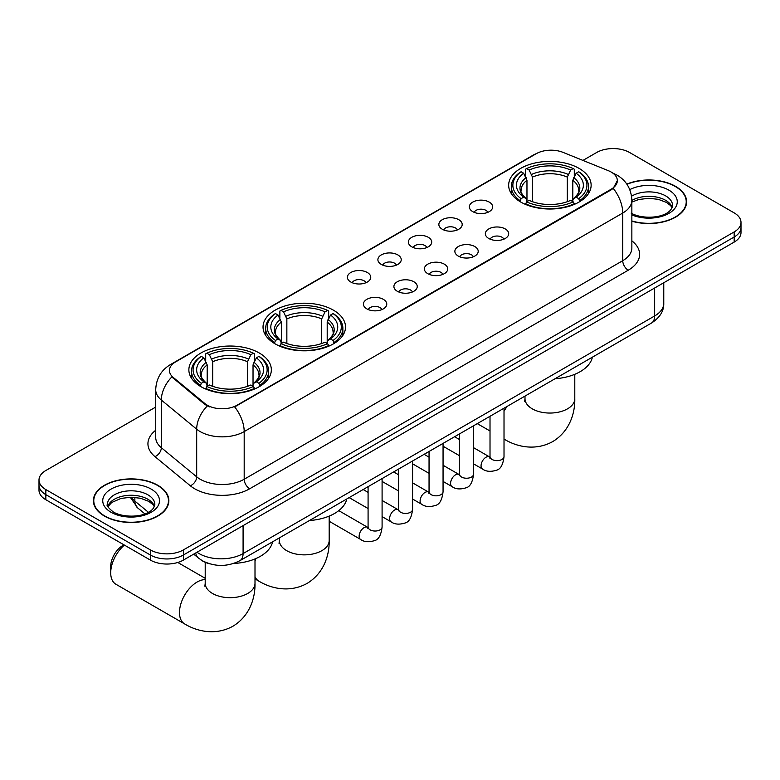 <?xml version="1.0" encoding="UTF-8"?>
<svg xmlns="http://www.w3.org/2000/svg" width="780" height="780" viewBox="0 0 780 780"><rect width="100%" height="100%" fill="white"/><g stroke="black" fill="none" stroke-linecap="round" stroke-linejoin="round"><path stroke-width="1.17" d="M333.44 310.177A41.242 23.809 0 0 0 288.493 305.019A41.242 23.809 0 0 0 263.035 327.015A41.242 23.809 0 0 0 275.116 343.853A41.242 23.809 0 0 0 320.053 349.011A41.242 23.809 0 0 0 345.52 327.015A41.242 23.809 0 0 0 333.44 310.177M259.272 352.999A41.242 23.809 0 0 0 214.325 347.841A41.242 23.809 0 0 0 188.867 369.837A41.242 23.809 0 0 0 200.947 386.675A41.242 23.809 0 0 0 245.885 391.833A41.242 23.809 0 0 0 271.343 369.837A41.242 23.809 0 0 0 259.272 352.999M579.053 168.373A41.242 23.809 0 0 0 534.115 163.205A41.242 23.809 0 0 0 508.658 185.211A41.242 23.809 0 0 0 520.728 202.04A41.242 23.809 0 0 0 565.675 207.207A41.242 23.809 0 0 0 591.133 185.211A41.242 23.809 0 0 0 579.053 168.373M472.748 211.633A11.671 6.737 180 0 1 470.438 209.732A11.671 6.737 180 0 1 474.298 201.357A11.671 6.737 180 0 1 489.255 202.108A11.671 6.737 180 0 1 491.575 209.732A11.671 6.737 180 0 1 472.748 211.633M487.841 212.335A7 4.046 0 0 0 485.959 210.366A7 4.046 0 0 0 479.056 209.342A7 4.046 0 0 0 474.172 212.335M442.27 229.232A11.671 6.737 180 0 1 439.959 227.331A11.671 6.737 180 0 1 443.82 218.956A11.671 6.737 180 0 1 458.776 219.707A11.671 6.737 180 0 1 461.097 227.331A11.671 6.737 180 0 1 442.27 229.232M457.353 229.934A7 4.046 0 0 0 455.481 227.965A7 4.046 0 0 0 448.578 226.941A7 4.046 0 0 0 443.693 229.934M411.791 246.831A11.671 6.737 180 0 1 409.471 244.93A11.671 6.737 180 0 1 413.341 236.554A11.671 6.737 180 0 1 428.298 237.305A11.671 6.737 180 0 1 430.609 244.93A11.671 6.737 180 0 1 411.791 246.831M426.875 247.533A7 4.046 0 0 0 424.993 245.564A7 4.046 0 0 0 418.099 244.54A7 4.046 0 0 0 413.215 247.533M381.303 264.43A11.671 6.737 180 0 1 378.992 262.529A11.671 6.737 180 0 1 382.853 254.153A11.671 6.737 180 0 1 397.81 254.904A11.671 6.737 180 0 1 400.13 262.529A11.671 6.737 180 0 1 381.303 264.43M396.396 265.132A7 4.046 0 0 0 394.514 263.162A7 4.046 0 0 0 387.611 262.139A7 4.046 0 0 0 382.726 265.132M350.825 282.029A11.671 6.737 180 0 1 348.504 280.127A11.671 6.737 180 0 1 352.375 271.752A11.671 6.737 180 0 1 367.331 272.503A11.671 6.737 180 0 1 369.652 280.127A11.671 6.737 180 0 1 350.825 282.029M365.908 282.731A7 4.046 0 0 0 364.026 280.761A7 4.046 0 0 0 357.133 279.737A7 4.046 0 0 0 352.248 282.731M488.767 238.485A11.671 6.737 180 0 1 486.447 236.574A11.671 6.737 180 0 1 490.318 228.199A11.671 6.737 180 0 1 505.274 228.95A11.671 6.737 180 0 1 507.585 236.574A11.671 6.737 180 0 1 488.767 238.485M503.851 239.177A7 4.046 0 0 0 501.969 237.208A7 4.046 0 0 0 495.066 236.184A7 4.046 0 0 0 490.191 239.177M458.279 256.084A11.671 6.737 180 0 1 455.969 254.173A11.671 6.737 180 0 1 459.829 245.797A11.671 6.737 180 0 1 474.786 246.548A11.671 6.737 180 0 1 477.106 254.173A11.671 6.737 180 0 1 458.279 256.084M473.363 256.776A7 4.046 0 0 0 471.49 254.806A7 4.046 0 0 0 464.587 253.783A7 4.046 0 0 0 459.703 256.776M427.801 273.683A11.671 6.737 180 0 1 425.48 271.772A11.671 6.737 180 0 1 429.351 263.396A11.671 6.737 180 0 1 444.308 264.147A11.671 6.737 180 0 1 446.618 271.772A11.671 6.737 180 0 1 427.801 273.683M442.884 274.375A7 4.046 0 0 0 441.002 272.405A7 4.046 0 0 0 434.109 271.381A7 4.046 0 0 0 429.224 274.375M397.322 291.281A11.671 6.737 180 0 1 395.002 289.37A11.671 6.737 180 0 1 398.873 280.995A11.671 6.737 180 0 1 413.829 281.746A11.671 6.737 180 0 1 416.14 289.37A11.671 6.737 180 0 1 397.322 291.281M412.406 291.974A7 4.046 0 0 0 410.524 290.004A7 4.046 0 0 0 403.621 288.98A7 4.046 0 0 0 398.736 291.974M366.834 308.88A11.671 6.737 180 0 1 364.523 306.969A11.671 6.737 180 0 1 368.384 298.594A11.671 6.737 180 0 1 383.341 299.344A11.671 6.737 180 0 1 385.661 306.969A11.671 6.737 180 0 1 366.834 308.88M381.917 309.572A7 4.046 0 0 0 380.045 307.603A7 4.046 0 0 0 373.142 306.579A7 4.046 0 0 0 368.257 309.572M608.38 170.693A21.011 12.129 180 0 1 611.188 172.058A21.011 12.129 180 0 1 617.341 180.628A21.011 12.129 180 0 1 611.188 189.208L237.042 405.22A21.011 12.129 180 0 1 204.974 403.601L173.248 377.442A21.011 12.129 180 0 1 169.445 370.49A21.011 12.129 180 0 1 175.607 361.91L536.172 153.738A21.011 12.129 180 0 1 563.072 152.383L608.38 170.693M209.674 563.823A23.341 13.475 180 0 1 200.245 559.406M631.858 221.208A37.742 21.791 0 0 0 686.615 201.757A37.742 21.791 0 0 0 675.568 186.352A37.742 21.791 0 0 0 626.808 184.09M157.804 485.277A37.742 21.791 0 0 0 116.678 480.558A37.742 21.791 0 0 0 93.385 500.682A37.742 21.791 0 0 0 104.432 516.087A37.742 21.791 0 0 0 145.567 520.816A37.742 21.791 0 0 0 168.86 500.682A37.742 21.791 0 0 0 157.804 485.277M93.776 502.642A37.742 21.791 0 0 0 93.639 503.227M617.341 180.628L613.226 188.36L611.188 189.832L234.673 406.916A27.232 15.727 60 0 1 244.189 431.594A31.122 17.969 180 0 1 200.177 431.594A31.122 17.969 180 0 1 196.687 429.195L161.333 400.043A31.122 17.969 180 0 1 155.707 389.737L155.707 437.385A31.122 17.969 0 0 0 161.333 447.691L196.687 476.843A31.122 17.969 0 0 0 200.177 479.242A31.122 17.969 0 0 0 244.189 479.242L622.742 260.686A31.122 17.969 0 0 0 631.858 247.982L631.858 200.333A31.122 17.969 180 0 1 622.742 213.037A27.232 15.727 -120 0 0 613.226 188.36M155.707 407.072L45.835 470.506A23.341 13.475 0 0 0 39 480.031L39 490.201A23.341 13.475 0 0 0 45.835 499.726L150.374 560.089L150.374 555.009A23.341 13.475 0 0 0 183.388 555.009L734.165 237.022A23.341 13.475 0 0 0 741 227.487A23.341 13.475 0 0 1 734.165 237.022L183.388 555.009A23.341 13.475 0 0 1 150.374 555.009L45.835 494.647L150.374 555.009L150.374 549.919A23.341 13.475 0 0 0 183.388 549.919L734.165 231.933A23.341 13.475 0 0 0 741 222.407A23.341 13.475 0 0 0 734.165 212.881L629.626 152.519A23.341 13.475 0 0 0 596.612 152.519L582.943 160.407M39 485.121A23.341 13.475 0 0 0 45.835 494.647A23.341 13.475 0 0 1 39 485.121M209.693 406.916L204.974 404.527L171.834 376.935A27.232 18.213 129.5 0 0 161.333 400.043L161.333 447.691A7.78 5.207 -50.5 0 1 154.966 456.622A38.902 22.464 180 0 1 155.707 430.267M39 480.031A23.341 13.475 0 0 0 45.835 489.567L150.374 549.919M168.607 503.227A37.742 21.791 0 0 0 168.47 502.642M686.361 204.301A37.742 21.791 0 0 0 686.225 203.716M150.374 560.089A23.341 13.475 0 0 0 183.388 560.089L734.165 242.102A23.341 13.475 0 0 0 741 232.576L741 222.407M631.858 220.954A37.352 21.567 0 0 0 686.225 201.757A37.352 21.567 0 0 0 675.285 186.508A37.352 21.567 0 0 0 626.954 184.304M104.715 515.931A37.352 21.567 0 0 0 145.411 520.601A37.352 21.567 0 0 0 168.47 500.682A37.352 21.567 0 0 0 157.531 485.433A37.352 21.567 0 0 0 116.824 480.763A37.352 21.567 0 0 0 93.776 500.682A37.352 21.567 0 0 0 104.715 515.931M519.987 201.601L521.099 198.656A37.04 21.382 0 0 1 521.099 171.756L523.643 173.228A33.462 19.315 0 0 0 523.643 197.184L526.159 198.617L526.968 201.62M526.968 200.392L526.968 180.278L523.643 173.228M525.496 176.416L525.496 169.211L526.597 168.578A37.04 21.382 0 0 1 573.193 168.578L570.638 170.05A33.462 19.315 0 0 0 529.142 170.05L532.477 177.099L532.477 201.698M567.313 201.698L567.313 177.099L570.638 170.05M555.038 378.739A42.793 24.706 0 0 0 592.381 357.181M525.496 203.746A38.59 22.279 0 0 0 574.294 203.746L573.193 201.835A37.04 21.382 0 0 1 526.597 201.835L525.496 204.399M574.294 204.399L574.294 203.746M521.099 171.756L519.987 172.39A38.59 22.279 0 0 0 511.3 186.478A38.59 22.279 0 0 0 519.987 200.567M573.193 168.578L574.294 169.211L574.294 176.416M526.597 201.835L529.142 200.362A33.462 19.315 0 0 0 570.638 200.362L573.193 201.835M523.643 197.184L521.099 198.656M529.142 170.05L526.597 168.578M526.159 177.567A29.932 17.277 0 0 0 526.159 198.617L526.295 198.705C522.044 194.6 520.318 191.802 521.099 190.339A28.792 16.624 0 0 1 526.968 180.278M579.793 200.567A38.59 22.279 0 0 0 588.49 186.478A38.59 22.279 0 0 0 579.793 172.39L578.692 171.756A37.04 21.382 0 0 1 578.692 198.656L579.793 201.601M578.692 198.656L576.147 197.184A33.462 19.315 0 0 0 576.147 173.228L578.692 171.756M576.147 173.228L572.812 180.278L572.812 200.392L573.632 198.617L576.147 197.184M572.812 180.278A28.792 16.624 0 0 1 578.682 190.339C579.472 191.812 577.736 194.61 573.485 198.705L573.632 198.617A29.932 17.277 0 0 0 573.632 177.567M572.812 201.62L572.812 200.392M274.375 343.415L275.476 340.46A37.04 21.382 0 0 1 275.476 313.57L278.021 315.032A33.462 19.315 0 0 0 278.021 338.988L280.537 340.421L281.356 343.424M281.356 342.196L281.356 322.081L278.021 315.032M279.874 318.221L279.874 311.025L280.985 310.391A37.04 21.382 0 0 1 327.571 310.391L325.026 311.863A33.462 19.315 0 0 0 283.53 311.863L286.855 318.903L286.855 343.502M321.691 343.502L321.691 318.903L325.026 311.863M309.416 520.543A42.793 24.706 0 0 0 346.759 498.985M279.874 345.55A38.59 22.279 0 0 0 328.673 345.55L327.571 343.639A37.04 21.382 0 0 1 280.985 343.639L279.874 346.213M328.673 346.213L328.673 345.55M275.476 313.57L274.375 314.194A38.59 22.279 0 0 0 265.678 328.282A38.59 22.279 0 0 0 274.375 342.371M327.571 310.391L328.673 311.025L328.673 318.221M280.985 343.639L283.53 342.166A33.462 19.315 0 0 0 325.026 342.166L327.571 343.639M278.021 338.988L275.476 340.46M283.53 311.863L280.985 310.391M280.537 319.371A29.932 17.277 0 0 0 280.537 340.421L280.683 340.519C276.432 336.404 274.697 333.616 275.486 332.144A28.792 16.624 0 0 1 281.356 322.081M334.181 342.371A38.59 22.279 0 0 0 342.869 328.282A38.59 22.279 0 0 0 334.181 314.194L333.07 313.57A37.04 21.382 0 0 1 333.07 340.46L334.181 343.415M333.07 340.46L330.525 338.988A33.462 19.315 0 0 0 330.525 315.032L333.07 313.57M330.525 315.032L327.2 322.081L327.2 342.196L328.01 340.421L330.525 338.988M327.2 322.081A28.792 16.624 0 0 1 333.07 332.144C333.85 333.625 332.114 336.414 327.873 340.519L328.01 340.421A29.932 17.277 0 0 0 328.01 319.371M327.2 343.424L327.2 342.196M124.41 545.093A24.901 14.371 120 0 0 110.711 572.832L110.711 566.475A17.121 9.886 -60 0 1 122.811 545.512L123.971 544.84L122.811 545.512M110.711 572.832A24.901 14.371 120 0 0 115.869 584.23L184.645 623.932A24.901 14.371 -60 0 1 180.823 603.983A24.901 14.371 -60 0 1 197.096 582.036A24.901 14.371 -60 0 1 205.208 579.647M200.207 386.236L201.308 383.282A37.04 21.382 0 0 1 201.308 356.382L203.853 357.854A33.462 19.315 0 0 0 203.853 381.81L206.368 383.243L207.188 386.246M207.188 385.018L207.188 364.904L203.853 357.854M205.705 361.043L205.705 353.837L206.807 353.213A37.04 21.382 0 0 1 253.402 353.213L250.858 354.676A33.462 19.315 0 0 0 209.362 354.676L212.686 361.725L212.686 386.324M247.523 386.324L247.523 361.725L250.858 354.676M233.649 563.462A42.793 24.706 0 0 0 272.59 541.808M205.705 388.372A38.59 22.279 0 0 0 254.504 388.372L253.402 386.461A37.04 21.382 0 0 1 206.807 386.461L205.705 389.035M254.504 389.035L254.504 388.372M201.308 356.382L200.207 357.016A38.59 22.279 0 0 0 191.509 371.104A38.59 22.279 0 0 0 200.207 385.193M253.402 353.213L254.504 353.837L254.504 361.043M206.807 386.461L209.362 384.988A33.462 19.315 0 0 0 250.858 384.988L253.402 386.461M203.853 381.81L201.308 383.282M209.362 354.676L206.807 353.213M206.368 362.193A29.932 17.277 0 0 0 206.368 383.243L206.515 383.341C202.264 379.226 200.528 376.438 201.318 374.965A28.792 16.624 0 0 1 207.188 364.904M260.013 385.193A38.59 22.279 0 0 0 268.7 371.104A38.59 22.279 0 0 0 260.013 357.016L258.901 356.382A37.04 21.382 0 0 1 258.901 383.282L260.013 386.236M258.901 383.282L256.357 381.81A33.462 19.315 0 0 0 256.357 357.854L258.901 356.382M256.357 357.854L253.032 364.904L253.032 385.018L253.841 383.243L256.357 381.81M253.032 364.904A28.792 16.624 0 0 1 258.901 374.965C259.681 376.438 257.946 379.236 253.705 383.341L253.841 383.243A29.932 17.277 0 0 0 253.841 362.193M253.032 386.246L253.032 385.018M173.248 377.442L173.248 378.368M204.974 403.601L204.974 404.527M237.042 405.22L237.042 405.844M611.188 189.208L611.188 189.832M249.698 488.767A7.78 4.495 60 0 1 244.189 479.242L244.189 431.594L622.742 213.037L622.742 260.686A7.78 4.495 60 0 0 628.241 270.212L249.698 488.767A38.902 22.464 180 0 1 194.668 488.767A38.902 22.464 180 0 1 190.31 485.774L154.966 456.622M631.858 200.333C631.332 189.14 626.418 180.745 617.107 175.159L613.178 173.238A27.232 12.753 112 0 0 612.807 173.101M173.287 363.5A27.232 15.727 -120 0 0 170.469 364.562C161.158 370.149 156.234 378.544 155.707 389.737M170.469 364.562L533.881 154.742A27.232 15.727 60 0 1 535.948 153.874M207.295 405.97A27.232 18.213 129.5 0 0 196.687 429.195L196.687 476.843A7.78 5.207 -50.5 0 1 190.31 485.774M631.858 240.854A38.902 22.464 180 0 1 628.241 270.212M183.388 549.919L183.388 560.089M734.165 231.933L734.165 242.102M45.835 489.567L45.835 499.726M196.979 552.24A31.122 17.969 0 0 0 199.076 553.576A31.122 17.969 0 0 0 243.087 553.576L654.654 315.959A31.122 17.969 0 0 0 663.77 303.254C664.004 310.976 659.89 317.587 651.437 323.086L239.87 560.703A15.561 8.989 60 0 0 243.087 553.576L243.087 525.623M654.654 288.005L654.654 315.959A15.561 8.989 60 0 1 651.437 323.086M195.721 552.971A15.561 10.413 129.5 0 0 198.432 558.032L193.703 554.132M131.284 497.221A31.122 17.969 0 0 0 134.862 501.101L134.862 497.377M144.895 513.883L137.709 507.956A15.561 10.413 129.5 0 1 134.862 501.101L148.424 512.284M672.204 207.529A23.722 13.689 0 0 0 665.652 200.333A23.722 13.689 0 0 0 631.858 200.48M631.137 213.115C643.334 220.243 670.449 218.254 672.594 205.569A23.722 13.689 0 0 0 665.652 195.887A23.722 13.689 0 0 0 631.566 196.219M631.858 214.88A28.382 16.39 0 0 0 670.332 212.492A28.382 16.39 0 0 0 668.947 190.174A28.382 16.39 0 0 0 629.782 189.637M154.44 506.454A23.722 13.689 0 0 0 147.888 499.258A23.722 13.689 0 0 0 124.088 495.865A23.722 13.689 0 0 0 107.796 506.454M147.888 494.812A23.722 13.689 0 0 0 122.041 491.848A23.722 13.689 0 0 0 107.406 504.494C106.158 505.225 108.157 507.741 113.383 512.041C125.58 519.168 152.685 517.179 154.84 504.494A23.722 13.689 0 0 0 147.888 494.812M111.053 512.275A28.382 16.39 0 0 0 151.193 512.275A28.382 16.39 0 0 0 151.193 489.099A28.382 16.39 0 0 0 111.053 489.099A28.382 16.39 0 0 0 111.053 512.275M574.792 374.302L574.792 398.687A24.901 14.371 180 0 1 567.499 408.847A24.901 14.371 180 0 1 532.292 408.847A24.901 14.371 180 0 1 524.999 398.687L524.667 401.622M574.792 398.687C575.133 413.078 569.663 431.36 552.679 441.616C535.294 451.191 516.731 446.794 504.426 439.306A24.901 14.371 -60 0 1 504.017 439.052M504.017 411.284A24.901 14.371 -60 0 1 507.195 406.36M567.313 177.099A28.792 16.624 0 0 0 532.477 177.099M568.123 174.389A29.932 17.277 0 0 0 531.658 174.389M329.18 516.106L329.18 540.491A24.901 14.371 180 0 1 321.886 550.651A24.901 14.371 180 0 1 286.669 550.651A24.901 14.371 180 0 1 279.377 540.491L279.045 543.426M329.18 540.491C329.511 554.882 324.041 573.163 307.057 583.43C289.682 593.005 271.118 588.608 258.814 581.11A24.901 14.371 -60 0 1 255.002 576.742M255.002 561.122A24.901 14.371 -60 0 1 255.869 558.568M321.691 318.903A28.792 16.624 0 0 0 286.855 318.903M322.51 316.192A29.932 17.277 0 0 0 286.046 316.192M255.002 558.928L255.002 583.313A24.901 14.371 180 0 1 247.708 593.473A24.901 14.371 180 0 1 212.501 593.473A24.901 14.371 180 0 1 205.208 583.313L204.877 586.248M247.523 361.725A28.792 16.624 0 0 0 212.686 361.725M248.342 359.014A29.932 17.277 0 0 0 211.877 359.014M504.017 408.194L504.017 456.592A7 4.046 180 0 1 501.647 459.625A7 4.046 180 0 1 492.063 459.449A7 4.046 180 0 1 490.015 456.592L489.791 458.104L490.415 457.587M504.017 456.592C503.061 464.724 500.546 469.267 496.47 470.223C490.678 472.007 486.028 471.607 482.508 469.014A7 4.046 -60 0 1 481.435 463.398A7 4.046 -60 0 1 486.018 457.226A7 4.046 -60 0 1 486.32 457.06A7 4.046 -60 0 1 489.518 456.885L489.996 457.139M473.538 425.792L473.538 474.191A7 4.046 180 0 1 471.169 477.223A7 4.046 180 0 1 461.584 477.048A7 4.046 180 0 1 459.537 474.191L459.303 475.702L459.937 475.186M473.538 474.191C472.582 482.323 470.057 486.866 465.982 487.822C460.2 489.606 455.549 489.206 452.029 486.613A7 4.046 -60 0 1 450.957 480.997A7 4.046 -60 0 1 455.53 474.825A7 4.046 -60 0 1 455.842 474.659A7 4.046 -60 0 1 459.03 474.484L459.508 474.737M443.06 443.391L443.06 491.79A7 4.046 180 0 1 440.68 494.822A7 4.046 180 0 1 431.106 494.647A7 4.046 180 0 1 429.049 491.79L428.825 493.301L429.448 492.784M443.06 491.79C442.094 499.921 439.579 504.465 435.503 505.421C429.721 507.205 425.061 506.805 421.551 504.212A7 4.046 -60 0 1 420.478 498.595A7 4.046 -60 0 1 425.051 492.424A7 4.046 -60 0 1 425.363 492.258A7 4.046 -60 0 1 428.552 492.082L429.029 492.336M412.571 460.99L412.571 509.389A7 4.046 180 0 1 410.202 512.421A7 4.046 180 0 1 400.618 512.245A7 4.046 180 0 1 398.57 509.389L398.346 510.9L398.97 510.383M412.571 509.389C411.616 517.52 409.1 522.064 405.015 523.019C399.233 524.803 394.582 524.404 391.063 521.81A7 4.046 -60 0 1 389.99 516.194A7 4.046 -60 0 1 394.563 510.023A7 4.046 -60 0 1 394.875 509.857A7 4.046 -60 0 1 398.073 509.681L398.551 509.935M382.093 478.589L382.093 526.987A7 4.046 180 0 1 379.723 530.02A7 4.046 180 0 1 370.139 529.844A7 4.046 180 0 1 368.082 526.987L367.858 528.499L368.491 527.982M382.093 526.987C381.127 535.119 378.612 539.663 374.536 540.618C368.755 542.402 364.104 542.002 360.584 539.409A7 4.046 -60 0 1 359.512 533.793A7 4.046 -60 0 1 364.084 527.621A7 4.046 -60 0 1 364.397 527.456A7 4.046 -60 0 1 367.585 527.28L368.062 527.533M533.881 154.742L538.873 152.422M239.87 560.703C227.341 566.992 214.822 566.992 202.293 560.703L198.432 558.032M663.77 303.254L663.77 282.74M137.709 507.956L130.25 497.231M672.087 207.792L670.654 205.647L666.617 202.478L658.271 199.329L648.853 198.296L638.82 199.485L631.858 202.078M686.225 204.877L686.225 201.757M154.333 506.717L152.899 504.572L148.863 501.394L140.517 498.254L131.099 497.221L121.066 498.41L111.696 502.486L107.913 506.717M168.47 503.802L168.47 500.682M93.776 503.802L93.776 500.682M490.015 430.989L477.282 423.628M511.3 193.596L511.3 186.478M588.49 193.596L588.49 186.478M524.999 396.084L524.999 398.687M258.814 581.11L255.002 578.916M265.678 335.4L265.678 328.282M342.869 335.4L342.869 328.282M279.377 537.888L279.377 540.491M255.002 583.313C255.343 597.704 249.873 615.986 232.889 626.252C215.514 635.827 196.95 631.42 184.645 623.932M191.509 378.222L191.509 371.104M268.7 378.222L268.7 371.104M205.208 578.302L177.791 562.477M205.208 562.312L205.208 583.313M482.508 469.014L473.538 463.827M459.537 455.744L443.06 446.228M490.015 416.276L490.015 456.592M489.518 456.885L473.538 447.661M459.537 439.569L454.603 436.722M452.029 486.613L443.06 481.426M429.049 473.343L412.571 463.827M459.537 433.875L459.537 474.191M459.03 474.484L443.06 465.26M429.049 457.168L424.115 454.321M421.551 504.212L412.571 499.024M398.57 490.942L382.093 481.426M429.049 451.474L429.049 491.79M428.552 492.082L412.571 482.859M398.57 474.767L393.637 471.919M391.063 521.81L382.093 516.623M368.082 508.541L349.148 497.611M398.57 469.072L398.57 509.389M398.073 509.681L382.093 500.458M368.082 492.365L363.158 489.518M360.584 539.409L329.18 521.274M368.082 486.671L368.082 526.987M367.585 527.28L338.773 510.637"/></g></svg>

